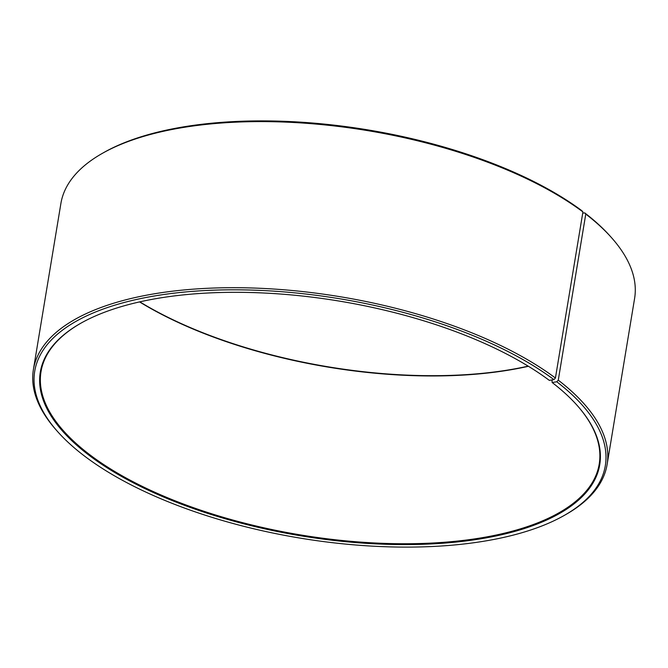<?xml version="1.0" encoding="UTF-8"?>
<svg xmlns="http://www.w3.org/2000/svg" width="668" height="668" viewBox="0 0 668 668"><rect width="100%" height="100%" fill="white"/><g stroke="black" fill="none" stroke-linecap="round" stroke-linejoin="round"><path stroke-width="1" d="M139.562 301.911A282.898 118.662 -170.6 0 0 528.405 366.289M582.922 211.923A290.755 121.96 -170.6 0 0 102.555 153.248L104.116 152.362A289.186 121.3 -170.6 0 1 581.886 210.729L582.922 211.923L555.425 378.013L553.922 379.633L549.346 380.393A283.524 118.929 -170.6 0 0 80.928 323.17A283.524 118.929 -170.6 0 0 90.698 456.511A283.524 118.929 -170.6 0 0 457.396 541.94A283.524 118.929 -170.6 0 0 577.06 405.309A283.524 118.929 -170.6 0 0 552.127 382.497L552.044 379.942M81.237 322.995A282.898 118.662 -170.6 0 0 41.015 371.684A282.898 118.662 -170.6 0 0 91.299 455.868A282.898 118.662 -170.6 0 0 395.247 543.668A282.898 118.662 -170.6 0 0 599.213 464.093A282.898 118.662 -170.6 0 0 576.826 405.042M553.922 379.633A289.186 121.3 -170.6 0 0 179.892 292.509A289.186 121.3 -170.6 0 0 57.849 431.862A289.186 121.3 -170.6 0 0 86.114 457.271A289.186 121.3 -170.6 0 0 563.884 515.638A289.186 121.3 -170.6 0 0 556.753 381.779L552.127 382.497M555.425 378.013A290.755 121.96 -170.6 0 0 243.035 287.774A290.755 121.96 -170.6 0 0 33.4 369.554A290.755 121.96 -170.6 0 0 56.655 430.526L57.849 431.862M102.555 153.248A290.755 121.96 -170.6 0 0 60.897 203.464L33.4 369.554M139.821 301.852A283.524 118.929 -170.6 0 0 528.179 366.147M582.713 213.184L584.717 212.875L585.769 214.086L558.273 380.175L556.753 381.779M563.884 515.638L565.445 514.752A290.755 121.96 -170.6 0 0 607.103 464.536L634.6 298.446A290.755 121.96 -170.6 0 0 611.345 237.474L610.151 236.138A289.186 121.3 -170.6 0 0 584.717 212.875M611.345 237.474A290.755 121.96 -170.6 0 0 585.769 214.086M607.103 464.536A290.755 121.96 -170.6 0 0 558.273 380.175"/></g></svg>
